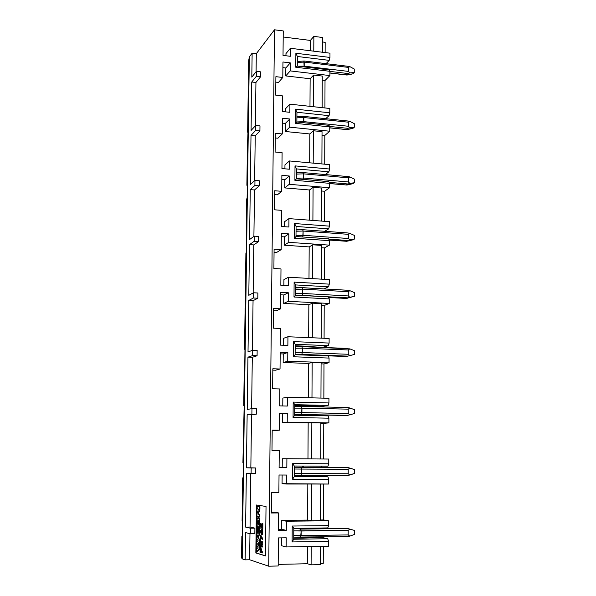 <?xml version="1.0" encoding="UTF-8"?>
<svg xmlns="http://www.w3.org/2000/svg" width="596" height="596" viewBox="0 0 596 596"><rect width="100%" height="100%" fill="white"/><g stroke="black" fill="none" stroke-linecap="round" stroke-linejoin="round"><path stroke-width="0.89" d="M321.564 247.742L324.41 247.936L329.402 245.142L288.74 242.349L284.232 245.209L309.175 246.908L312.773 244.8L321.572 245.403L321.438 279.159L321.572 245.403L312.773 244.8L309.175 246.908L308.996 278.421L309.175 246.908L284.232 245.209L288.74 242.349L288.814 233.908L284.307 236.88L284.232 245.209L284.307 236.88L281.297 236.672L284.307 236.88L288.814 233.908L281.327 233.379L281.178 249.612L274.093 249.135L273.892 268.498L280.992 268.938L280.835 285.32L288.375 285.752L288.449 277.215L329.297 279.621L329.29 284.143L294.111 282.117L295.638 284.925L328.515 286.788L329.29 284.143L328.515 286.788L295.638 284.925L294.111 282.117L293.999 297.024L329.245 298.909L328.485 296.92L295.564 295.147L328.485 296.92L329.245 298.909L329.23 303.453L288.24 301.315L283.703 303.416L308.847 304.712L312.468 303.163L321.341 303.625L321.199 338.148L321.341 303.625L312.468 303.163L308.847 304.712L283.703 303.416L288.24 301.315L288.315 292.748L280.768 292.338L280.612 308.825L273.475 308.475L273.266 328.15L280.425 328.463L280.269 345.121L287.868 345.419L287.942 336.747L329.126 338.476L329.111 343.072L293.657 341.627L295.199 344.317L328.336 345.643L329.111 343.072L328.336 345.643L295.199 344.317L293.657 341.627L293.537 356.773L329.066 358.069L328.307 355.931L295.117 354.702L328.307 355.931L329.066 358.069L329.052 362.688L287.734 361.243L283.167 362.547L308.512 363.426L312.155 362.465L321.095 362.778L320.953 398.076L321.095 362.778L312.155 362.465L308.512 363.426L283.167 362.547L287.734 361.243L287.808 352.534L280.202 352.243L280.038 369.006L272.841 368.768L272.633 388.763L279.852 388.957L279.688 405.883L287.354 406.055L287.428 397.241L328.947 398.277L328.932 402.948L293.187 402.106L294.744 404.669L328.15 405.436L328.932 402.948L328.15 405.436L294.744 404.669L293.187 402.106L293.068 417.498L328.888 418.183L328.12 415.889L294.662 415.226L328.12 415.889L328.888 418.183L328.873 422.884L287.22 422.139L282.616 422.624L320.857 422.884L320.708 458.98L320.857 422.884L282.616 422.624L287.22 422.139L287.294 413.281L279.621 413.125L279.457 430.163L272.201 430.051L271.985 450.375L279.263 450.442L279.099 467.651L286.832 467.689L286.907 458.726L328.769 459.039L328.754 463.785L292.71 463.569L294.282 466.005L327.964 466.191L328.754 463.785L327.964 466.191L294.282 466.005L292.71 463.569L292.591 479.214L328.709 479.273L327.934 476.815L321.736 476.509L321.736 475.407L321.736 476.509L303.2 476.547L327.934 476.815L294.2 476.733L327.934 476.815L328.709 479.273L328.694 484.041L282.064 483.676L286.691 484.027L286.765 475.034L279.032 475.012L278.868 492.326L271.545 492.341L271.329 513L278.667 512.94L278.503 530.433L286.296 530.336L286.378 521.224L328.582 520.792L323.412 519.943L323.546 484.041L323.412 519.943L320.462 519.973L328.582 520.792L328.567 525.62L292.226 526.037L293.813 528.347L327.778 527.929L328.567 525.62L327.778 527.929L293.813 528.347L292.226 526.037L292.107 541.943L328.523 541.354L327.74 538.724L321.497 537.398L321.497 536.974L321.497 537.398L302.805 538.106L321.497 537.398L327.74 538.724L293.731 539.246L327.74 538.724L328.523 541.354L328.508 546.204L286.155 546.949L281.498 545.72L286.155 546.949L286.236 537.801L278.436 537.912L278.168 565.984L268.721 566.2L249.627 559.756L249.97 533.696L249.627 559.756L245.142 559.853L249.627 559.756L268.721 566.2L278.168 565.984L278.436 537.912L286.236 537.801L286.155 546.949L328.508 546.204L328.523 541.354L292.107 541.943L293.731 539.246L292.107 541.943L292.226 526.037L328.567 525.62L328.582 520.792L286.378 521.224L281.729 520.36L286.378 521.224L286.296 530.336L281.647 529.337L286.296 530.336L278.503 530.433L278.667 512.94L274.123 512.188L278.667 512.94L271.329 513L271.545 492.341L278.868 492.326L279.032 475.012L286.765 475.034L286.691 484.027L328.694 484.041L328.709 479.273L292.591 479.214L294.2 476.733L292.591 479.214L292.71 463.569L328.754 463.785L328.769 459.039L282.288 458.719L286.907 458.726L286.832 467.689L279.099 467.651L279.263 450.442L271.985 450.375L272.201 430.051L279.457 430.163L274.95 430.543L279.457 430.163L279.621 413.125L287.294 413.281L282.698 413.892L287.294 413.281L287.22 422.139L328.873 422.884L323.77 423.354L328.873 422.884L328.888 418.183L293.068 417.498L294.662 415.226L293.068 417.498L293.187 402.106L328.932 402.948L328.947 398.277L287.428 397.241L282.839 398.068L287.428 397.241L287.354 406.055L279.688 405.883L279.852 388.957L272.633 388.763L272.841 368.768L280.038 369.006L275.561 370.213L280.038 369.006L280.202 352.243L287.808 352.534L283.242 353.957L287.808 352.534L287.734 361.243L329.052 362.688L323.986 363.962L329.052 362.688L329.066 358.069L293.537 356.773L295.117 354.702L293.537 356.773L293.657 341.627L329.111 343.072L329.126 338.476L287.942 336.747L283.383 338.379L287.942 336.747L287.868 345.419L280.269 345.121L280.425 328.463L273.266 328.15L273.475 308.475L280.612 308.825L276.157 310.829L280.612 308.825L280.768 292.338L288.315 292.748L283.778 294.96L288.315 292.748L288.24 301.315L329.23 303.453L324.202 305.502L329.23 303.453L329.245 298.909L293.999 297.024L295.564 295.147L293.999 297.024L294.111 282.117L329.29 284.143L329.297 279.621L288.449 277.215L283.92 279.628L288.449 277.215L288.375 285.752L280.835 285.32L280.992 268.938L273.892 268.498L274.093 249.135L281.178 249.612L276.753 252.384L281.178 249.612L281.327 233.379L288.814 233.908L288.74 242.349L329.402 245.142L324.41 247.936L321.564 247.742M324.298 279.323L324.41 247.936L324.298 279.323M295.623 287.101L308.773 288.062L295.623 287.101M323.829 288.911L328.515 286.788L323.829 288.911M321.333 305.353L324.202 305.502L321.333 305.353M324.082 338.267L324.202 305.502L324.082 338.267M295.184 345.769L321.386 347.386L304.027 346.12L304.02 346.708L304.027 346.12L295.184 345.769M322.324 347.423L328.336 345.643L322.324 347.423M321.095 363.865L323.986 363.962L321.095 363.865M323.859 398.15L323.986 363.962L323.859 398.15M294.737 405.377L322.004 406.286L328.15 405.436L322.004 406.286L303.647 405.578L303.64 406.524L303.647 405.578L294.737 405.377M321.967 415.762L321.974 415.002L321.967 415.762M322.004 406.934L322.004 406.286L322.004 406.934M303.587 414.637L303.587 415.397L303.587 414.637M320.857 423.302L323.77 423.354L320.857 423.302M323.635 459.002L323.77 423.354L323.635 459.002M321.765 467.368L321.773 466.154L321.765 467.368M303.267 466.05L303.26 467.271L303.267 466.05M303.208 475.355L303.2 476.547L294.2 476.524L303.2 476.547L301.755 475.347L303.2 476.547L303.208 475.355M311.328 520.74L307.618 520.099L281.729 520.36L281.647 529.337L278.511 529.375L281.647 529.337L281.729 520.36L307.618 520.099L307.819 484.034L307.618 520.099L311.328 520.74L311.522 484.041L311.328 520.74L320.462 520.651L311.328 520.74M321.527 528.548L321.535 528.004L321.527 528.548M302.872 528.235L302.865 528.779L302.872 528.235M302.813 537.249L302.805 538.106L293.739 538.24L302.805 538.106L301.844 537.264L302.805 538.106L302.813 537.249M281.565 537.868L281.498 545.72L281.565 537.868M293.731 539.246L293.813 528.347L293.731 539.246M274.123 512.188L271.336 512.21L274.123 512.188M282.139 475.019L282.064 483.676L282.139 475.019M294.2 476.733L294.282 466.005L294.2 476.733M282.288 458.719L282.206 467.555L279.099 467.54L282.206 467.555L282.288 458.719M272.193 430.506L274.95 430.543L272.193 430.506M279.613 413.833L282.698 413.892L282.616 422.624L282.698 413.892L279.613 413.833M294.662 415.226L294.744 404.669L294.662 415.226M282.839 398.068L282.772 405.958L282.839 398.068M272.826 370.123L275.561 370.213L272.826 370.123M280.18 353.838L283.242 353.957L283.167 362.547L283.242 353.957L280.18 353.838M295.117 354.702L295.199 344.317L295.117 354.702M283.383 338.379L283.324 345.24L283.383 338.379M273.445 310.702L276.157 310.829L273.445 310.702M280.746 294.796L283.778 294.96L283.703 303.416L283.778 294.96L280.746 294.796M295.564 295.147L295.638 284.925L295.564 295.147M283.92 279.628L283.867 285.491L283.92 279.628M274.063 252.212L276.753 252.384L274.063 252.212M312.595 278.637L312.773 244.8L312.595 278.637M308.661 337.619L308.847 304.712L308.661 337.619M312.289 337.768L312.468 303.163L312.289 337.768M303.364 346.678L304.027 346.12L303.364 346.678M308.318 397.763L308.512 363.426L308.318 397.763M311.976 397.852L312.155 362.465L311.976 397.852M302.522 406.494L303.647 405.578L302.522 406.494M302.842 415.382L302.12 414.809L294.67 414.66L302.12 414.809L302.842 415.382M307.968 458.89L308.169 423.078L307.968 458.89M311.656 458.913L311.842 422.72L311.656 458.913M294.275 467.13L301.777 467.167L303.178 466.05L301.777 467.167L294.275 467.13M296.458 475.31L294.208 475.303L296.458 475.31M320.611 484.041L320.462 520.651L320.611 484.041M293.813 528.622L301.74 528.25L293.813 528.622M320.357 546.346L320.283 564.628L320.357 546.346M307.365 563.734L311.097 564.837L311.194 546.51L311.097 564.837L320.283 564.628L311.097 564.837L307.365 563.734L307.462 546.577L307.365 563.734L278.183 564.39L307.365 563.734M242.319 536.102L241.864 536.109L242.311 536.638L242.527 521.157L242.088 520.733L242.699 477.858L243.146 477.977L243.362 462.727L242.915 462.712L244.181 405.191L243.734 405.556L244.323 363.955L244.777 363.307L244.986 348.511L244.531 349.256L245.12 308.274L245.574 307.253L245.775 292.681L245.329 293.798L245.902 253.412L246.357 252.034L246.677 199.355L246.357 252.034L245.902 253.412L245.329 293.798L245.761 293.821L245.329 293.798L245.775 292.681L245.574 307.253L245.12 308.274L244.531 349.256L244.971 349.278L244.531 349.256L244.986 348.511L244.777 363.307L244.323 363.955L243.734 405.556L244.181 405.191L242.915 462.712L243.362 462.727L243.146 477.977L242.699 477.858L243.146 477.858L242.699 477.858L242.088 520.733L242.527 521.157L242.311 536.638L241.864 536.109L242.319 536.102M248.8 295.311L253.486 292.763L257.874 293.001L253.486 292.763L253.419 298.007L257.807 298.238L257.874 293.001L257.807 298.238L253.419 298.007L248.726 300.473L253.054 300.697L257.807 298.238L253.054 300.697L248.726 300.473L248.018 351.931L252.726 350.254L257.152 350.426L252.726 350.254L252.659 355.581L257.085 355.745L257.152 350.426L257.085 355.745L252.659 355.581L247.943 357.175L252.302 357.332L257.085 355.745L252.302 357.332L247.943 357.175L247.221 409.422L251.959 408.647L256.414 408.737L251.959 408.647L251.885 414.056L256.347 414.145L256.414 408.737L256.347 414.145L251.885 414.056L247.146 414.742L251.542 414.831L256.347 414.145L251.542 414.831L247.146 414.742L246.416 467.8L250.841 467.823L251.542 414.831L250.841 467.823L246.416 467.8L255.669 467.972L250.841 467.823L255.669 467.972L251.177 467.949L251.102 473.447L255.602 473.462L255.669 467.972L255.602 473.462L246.342 473.209L245.597 527.087L250.059 527.035L250.767 473.433L250.059 527.035L245.597 527.087L250.387 528.198L254.909 528.145L250.059 527.035L254.909 528.145L250.387 528.198L250.313 533.785L254.842 533.718L254.909 528.145L254.842 533.718L250.313 533.785L245.522 532.586L245.142 559.853L242.222 558.847L241.559 557.819L241.864 536.109L241.559 557.819L242.222 558.847L249.344 56.911L248.651 60.822L248.383 79.924L248.651 60.822L249.344 56.911L242.222 558.847L245.142 559.853L245.522 532.586L250.313 533.785L250.387 528.198L245.597 527.087L246.342 473.209L251.102 473.447L251.177 467.949L246.416 467.8L247.146 414.742L251.885 414.056L251.959 408.647L247.221 409.422L247.943 357.175L252.659 355.581L252.726 350.254L248.018 351.931L248.726 300.473L253.419 298.007L253.486 292.763L248.8 295.311L249.5 244.628L248.8 295.311M252.391 350.373L253.054 300.697L252.391 350.373M251.624 408.7L252.302 357.332L251.624 408.7M266.032 506.466L256.436 505.006L255.84 552.961L265.473 555.934L266.032 506.466L265.473 555.934L255.84 552.961L256.22 552.954L255.84 552.961L256.436 505.006L266.032 506.466M265.481 555.807L256.22 552.954L256.816 505.065L256.22 552.954L265.481 555.807M261.853 530.336L261.935 533.427L261.853 530.336M258.411 517.633L258.537 517.633C259.297 518.088 259.7 519.779 259.744 522.707C259.625 525.605 259.185 527.125 258.426 527.266L258.612 527.251C260.154 526.842 260.02 517.708 258.537 517.633L258.21 517.648M258.344 514.132L259.506 514.341L259.811 517.045L259.506 514.341L258.344 514.132L259.506 514.341L259.126 514.341L259.826 515.696L259.431 517.052L259.811 517.045L256.921 516.576L256.95 513.953L258.508 509.178L257.338 508.991L257.047 506.377L259.938 506.764L259.908 509.334L258.344 514.132L259.908 509.334L259.938 506.764L257.047 506.377L259.938 506.764L259.558 506.764L259.521 509.334L259.908 509.334L258.344 514.132M259.357 527.43L258.969 527.438L259.253 531.878C259.163 534.515 258.791 536.035 258.128 536.43L257.934 536.445C257.167 535.96 256.772 534.232 256.734 531.274L257.122 527.02L258.046 533.845L258.612 528.749L258.91 527.445L259.357 527.43L259.632 531.87C259.521 534.776 259.074 536.303 258.314 536.437L258.508 536.422C259.171 536.028 259.551 534.508 259.632 531.87L259.334 527.43M257.167 526.946L257.822 528.481L258.187 533.718L257.822 528.481L257.167 526.946M259.498 543.232L259.469 545.504L259.089 545.511L258.239 544.133L259.498 543.232L259.118 543.239L259.089 545.511L259.469 545.504L259.498 543.232M257.062 535.521L259.543 539.462L259.513 542.218L257.897 543.924L259.461 546.517L259.424 549.281L256.861 551.836L259.424 549.281L259.461 546.517L257.897 543.924L259.513 542.218L259.543 539.462L257.062 535.521M260.608 535.133L262.694 538.613L262.687 539.663L262.694 538.613L260.608 535.133M260.81 537.1L260.772 540.267L260.392 540.274L260.228 535.133L260.825 535.186L262.694 538.613L262.3 539.671L262.687 539.663L260.437 536.184L260.392 540.274L260.772 540.267L260.81 537.1M261.055 524.629L261.204 528.324L261.055 524.629M261.026 523.564L262.233 525.754L260.877 523.452M262.642 523.638L262.814 528.496L262.382 528.488L260.802 524.458L260.869 527.438L261.249 527.43L260.825 528.332L261.204 528.324L260.288 525.836L260.78 523.452L262.218 527.065L262.255 523.638L262.642 523.638M261.853 529.293C262.814 527.885 263.283 534.754 262.054 534.538L262.21 534.538C263.06 532.146 262.978 530.38 261.964 529.226L261.741 529.226M260.631 530.239L261.026 531.312L260.631 530.239M260.526 541.25L262.672 541.824L262.665 542.777L262.672 541.824L260.147 541.257L262.672 541.824L262.285 541.831L262.665 542.777L260.743 542.375L262.65 544.021L262.642 544.789L261.093 545.511L262.627 546.033L262.613 546.994L262.627 546.033L261.093 545.608L262.642 544.789L262.65 544.021L261.145 542.479L262.65 544.021L262.262 544.029L262.642 544.789L260.705 545.608L262.627 546.033L262.225 547.001L262.613 546.994L260.079 546.39L260.102 544.915L261.525 544.26L260.124 542.732L260.526 541.25M260.959 547.478L261.711 551.583L262.56 551.836L262.545 552.939L260.012 552.298L260.042 549.817L260.959 547.478M258.284 520.315L257.897 522.327L258.299 524.584L258.284 520.315M260.854 548.67L260.646 551.263L261.093 551.397L260.258 551.27L260.705 548.581L261.085 551.516L260.258 551.27L261.085 551.516L260.705 548.581L260.258 551.27L260.646 551.263L260.273 550.175L260.854 548.67M261.726 550.197L260.72 547.478L261.726 550.197L261.324 551.591L261.726 550.197M262.56 551.836L261.324 551.591L262.56 551.836L262.158 552.946L262.56 551.836M261.048 532.429L261.577 529.226C262.59 530.38 262.672 532.154 261.823 534.538L261.011 533.472L260.251 530.246L261.622 534.523C263.648 534.172 261.197 524.152 261.048 532.429M262.814 528.496L262.873 523.683L262.486 523.69L262.426 528.503L262.814 528.496M258.008 547.612L256.593 544.766L256.801 541.98L258.09 540.557L256.846 538.523L256.682 535.521L259.543 539.462L259.163 539.469L259.126 542.226L259.513 542.218L257.517 543.932L259.461 546.517L259.074 546.525L259.044 549.288L259.424 549.281L256.481 551.844L256.861 551.836L256.481 551.844L256.72 548.946L258.008 547.612L256.72 548.946L256.481 551.844L259.044 549.288L259.074 546.525L257.517 543.932L259.126 542.226L259.163 539.469L256.682 535.521L256.846 538.523L258.09 540.557L256.801 541.98L256.593 544.766L258.008 547.612M259.305 527.512L258.612 528.749L257.964 533.852L257.405 531.438L257.785 531.431L257.405 531.438L257.442 528.488L257.822 528.481L257.122 527.02L257.502 527.02L256.794 526.953L256.734 531.274C256.779 534.195 257.181 535.923 257.934 536.445C258.694 536.303 259.133 534.783 259.253 531.878L259.632 531.87L259.253 531.878L259.305 527.512M258.537 517.633L258.157 517.641C259.64 517.708 259.774 526.842 258.232 527.259C256.69 528.086 256.31 518.125 257.979 517.656L258.537 517.633M260.72 547.478L260.012 552.298L262.158 552.946L262.173 551.844L261.324 551.591L260.72 547.478M262.285 541.831L260.147 541.257L260.124 542.732L261.525 544.26L260.102 544.915L260.079 546.39L262.225 547.001L262.24 546.04L260.705 545.519L262.255 544.796L262.262 544.029L260.743 542.375L262.277 542.785L262.285 541.831M262.054 533.144C260.102 534.21 262.464 526.469 262.054 533.144C262.307 531.289 262.151 530.321 261.584 530.246L262.054 533.144M262.382 528.488L262.486 523.69L262.218 527.065C261.175 522.729 260.534 522.32 260.288 525.836L260.869 527.438C259.901 521.902 261.905 526.186 262.382 528.488M262.3 539.671L262.315 538.62L260.228 535.133L260.169 540.214L260.437 536.184L262.3 539.671M258.239 544.133L259.089 545.511L259.118 543.239L258.239 544.133M259.431 517.052L259.126 514.341L257.964 514.132L259.521 509.334L259.558 506.764L257.047 506.377L257.338 508.991L258.508 509.178L256.95 513.953L256.921 516.576L259.431 517.052M258.157 517.641C257.405 517.805 256.965 519.325 256.846 522.193C256.891 525.098 257.293 526.789 258.046 527.274C258.806 527.125 259.245 525.612 259.364 522.714C259.312 519.787 258.917 518.095 258.157 517.641M258.128 520.196L258.694 522.573L258.075 524.703L257.517 522.327L258.046 520.204C257.33 522.007 257.368 523.504 258.165 524.696L258.046 520.204M253.151 292.941L253.792 244.919L249.5 244.628L253.792 244.919L258.515 241.611L254.164 241.313L249.5 244.628L254.164 241.313L258.515 241.611L258.582 236.448L254.231 236.15L254.164 241.313L254.231 236.15L258.582 236.448L258.515 241.611L253.792 244.919L253.151 292.941M321.795 191.025L324.619 191.264L329.573 187.74L289.239 184.306L284.754 187.911L309.503 189.99L313.079 187.338L321.803 188.075L321.669 221.094L321.803 188.075L313.079 187.338L309.503 189.99L309.331 220.162L309.503 189.99L284.754 187.911L289.239 184.306L329.573 187.74L324.619 191.264L321.795 191.025M324.507 221.31L324.619 191.264L324.507 221.31M284.448 221.794L288.948 218.62L329.476 221.682L329.461 226.137L294.566 223.545L296.078 226.465L328.694 228.857L329.461 226.137L328.694 228.857L296.078 226.465L294.566 223.545L294.454 238.214L329.417 240.665L328.664 238.832L296.003 236.523L328.664 238.832L329.417 240.665L329.402 245.142L329.417 240.665L294.454 238.214L296.003 236.523L294.454 238.214L294.566 223.545L329.461 226.137L329.476 221.682L288.948 218.62L284.448 221.794L284.404 226.696L284.448 221.794M296.063 229.348L299.855 229.624L296.063 229.348M324.671 231.293L328.694 228.857L324.671 231.293M249.568 239.54L254.231 236.15L249.568 239.54L250.26 189.61L254.902 185.475L254.969 180.387L250.327 184.596L251.005 135.411L255.624 130.479L255.691 125.465L251.072 130.472L251.743 82.01L256.34 76.295L256.407 71.364L251.81 77.137L252.138 53.178L249.344 56.911L252.138 53.178L256.317 53.685L256.079 71.773L256.317 53.685L274.48 29.8L268.721 566.2L274.48 29.8L256.317 53.685L252.138 53.178L251.81 77.137L256.407 71.364L260.653 71.855L260.594 76.787L255.937 82.479L255.364 125.823L255.937 82.479L260.594 76.787L260.653 71.855L256.407 71.364L256.34 76.295L260.594 76.787L256.34 76.295L251.743 82.01L255.937 82.479L251.743 82.01L251.072 130.472L255.691 125.465L259.975 125.898L259.916 130.904L255.23 135.828L254.641 180.685L255.23 135.828L259.916 130.904L259.975 125.898L255.691 125.465L255.624 130.479L259.916 130.904L255.624 130.479L251.005 135.411L255.23 135.828L251.005 135.411L250.327 184.596L254.969 180.387L259.282 180.759L259.223 185.84L254.514 189.968L253.903 236.388L254.514 189.968L250.26 189.61L249.568 239.54M296.003 236.523L296.078 226.465L296.003 236.523M288.874 227.024L288.948 218.62L288.874 227.024L281.394 226.473L288.874 227.024M281.55 210.343L281.394 226.473L281.55 210.343L274.503 209.799L281.55 210.343M274.704 190.742L274.503 209.799L274.704 190.742L281.729 191.323L274.704 190.742M274.667 194.631L277.334 194.847L281.729 191.323L281.878 175.351L289.306 175.999L289.239 184.306L289.306 175.999L284.828 179.709L284.754 187.911L284.828 179.709L281.841 179.448L284.828 179.709L289.306 175.999L281.878 175.351L281.729 191.323L277.334 194.847L274.667 194.631M312.9 220.431L313.079 187.338L312.9 220.431M320.29 563.443L323.255 563.376L323.323 546.294L323.255 563.376L320.29 563.443M248.8 79.968L248.383 79.924L248.837 77.443L248.644 91.181L248.189 93.579L247.631 132.23L248.092 130.077L246.878 185.296L247.333 183.479L247.131 197.626L246.677 199.355L247.131 197.626L247.333 183.479L246.878 185.296L247.303 185.334L246.878 185.296L247.437 146.08L248.092 130.077L247.631 132.23L248.063 132.267L247.631 132.23L248.189 93.579L248.644 91.181L248.837 77.443L248.383 79.924L248.8 79.968M325.163 42.309L325.125 52.575L325.163 42.309L322.391 41.958L325.163 42.309M329.975 53.178L329.96 57.432L329.215 60.367L326.079 63.653L329.215 60.367L329.96 57.432L329.975 53.178L290.394 48.276L290.327 56.292L283.018 55.406L283.256 30.925L274.48 29.8L283.256 30.925L283.018 55.406L290.327 56.292L290.394 48.276L329.975 53.178M329.186 69.888L329.923 71.304L329.908 75.573L325.021 80.482L324.924 107.958L325.021 80.482L329.908 75.573L329.923 71.304L295.772 67.251L295.884 53.253L329.96 57.432L295.884 53.253L297.359 56.486L329.215 60.367L297.359 56.486L295.884 53.253L295.772 67.251L329.923 71.304L329.186 69.888L297.285 66.089L329.186 69.888M329.811 108.479L329.797 112.8L329.044 115.669L325.699 118.679L329.044 115.669L329.797 112.8L329.811 108.479L289.917 104.173L289.85 112.316L282.489 111.534L282.638 95.904L275.702 95.144L275.896 76.675L282.809 77.473L282.958 61.991L290.267 62.863L290.2 70.909L329.908 75.573L290.2 70.909L285.775 75.93L310.136 78.754L313.66 75.059L322.257 76.064L322.131 107.653L322.257 76.064L313.66 75.059L310.136 78.754L285.775 75.93L290.2 70.909L290.267 62.863L282.958 61.991L282.809 77.473L275.896 76.675L275.702 95.144L282.638 95.904L282.489 111.534L289.85 112.316L289.917 104.173L329.811 108.479M329.014 125.331L329.759 126.888L329.744 131.224L324.82 135.448L324.716 164.191L324.82 135.448L329.744 131.224L329.759 126.888L295.34 123.35L295.452 109.135L329.797 112.8L295.452 109.135L296.942 112.264L329.044 115.669L296.942 112.264L295.452 109.135L295.34 123.35L329.759 126.888L329.014 125.331L296.868 122.016L329.014 125.331M329.64 164.645L329.633 169.026L328.873 171.827L325.252 174.554L328.873 171.827L329.633 169.026L329.64 164.645L289.433 160.95L289.365 169.219L281.945 168.556L282.094 152.673L275.106 152.017L275.307 133.258L282.273 133.951L282.422 118.224L289.79 118.991L289.723 127.164L329.744 131.224L289.723 127.164L285.268 131.493L309.823 133.951L313.369 130.762L322.034 131.641L321.9 163.93L322.034 131.641L313.369 130.762L309.823 133.951L285.268 131.493L289.723 127.164L289.79 118.991L282.422 118.224L282.273 133.951L275.307 133.258L275.106 152.017L282.094 152.673L281.945 168.556L289.365 169.219L289.433 160.95L329.64 164.645M328.843 181.646L329.588 183.337L329.573 187.74L329.588 183.337L294.901 180.335L295.013 165.889L329.633 169.026L295.013 165.889L296.51 168.921L328.873 171.827L296.51 168.921L295.013 165.889L294.901 180.335L329.588 183.337L328.843 181.646L296.435 178.822L328.843 181.646M283.197 36.989L310.36 40.431L313.868 36.378L322.414 37.473L313.868 36.378L310.36 40.431L283.197 36.989M285.953 55.763L285.976 53.573L290.394 48.276L285.976 53.573L285.953 55.763M310.3 50.742L310.36 40.431L310.3 50.742M313.787 51.174L313.868 36.378L313.787 51.174M322.354 52.232L322.414 37.473L322.354 52.232M297.285 66.089L295.772 67.251L297.285 66.089L297.359 56.486L297.285 66.089M322.242 80.155L325.021 80.482L322.242 80.155M285.477 108.785L289.917 104.173L285.477 108.785L285.447 111.847L285.477 108.785M296.905 116.488L297.724 116.578L296.905 116.488M296.868 122.016L295.34 123.35L296.868 122.016L296.942 112.264L296.868 122.016M322.019 135.165L324.82 135.448L322.019 135.165M284.962 164.854L289.433 160.95L284.962 164.854L284.925 168.824L284.962 164.854M296.488 172.482L298.253 172.639L296.488 172.482M296.435 178.822L294.901 180.335L296.435 178.822L296.51 168.921L296.435 178.822M259.282 180.759L254.969 180.387L254.902 185.475L259.223 185.84L259.282 180.759M259.223 185.84L254.902 185.475L250.26 189.61L254.514 189.968L259.223 185.84M275.255 137.944L277.9 138.205L282.273 133.951L277.9 138.205L275.255 137.944M282.377 123.111L285.342 123.417L289.79 118.991L285.342 123.417L285.268 131.493L285.342 123.417L282.377 123.111M275.844 82.121L278.466 82.427L282.809 77.473L278.466 82.427L275.844 82.121M282.906 67.639L285.842 67.981L290.267 62.863L285.842 67.981L285.775 75.93L285.842 67.981L282.906 67.639M309.98 106.341L310.136 78.754L309.98 106.341M313.496 106.721L313.66 75.059L313.496 106.721M309.659 162.805L309.823 133.951L309.659 162.805M313.205 163.133L313.369 130.762L313.205 163.133M296.056 528.592L297.099 528.771L296.056 528.592M293.806 528.764L299.267 528.823L293.806 528.764M300.555 537.279L301.114 535.595L293.761 535.469L301.114 535.595L301.144 531.006L300.622 529.099L299.267 528.823L347.595 528.51L300.622 529.099L301.144 531.006L293.791 530.88L348.191 530.395L349.807 529.084L347.595 528.51L354.441 530.425L349.807 529.084L348.191 530.395L301.144 531.006L300.66 537.279L293.746 537.108L347.833 536.579L349.807 536.124L348.191 534.925L301.114 535.595L348.191 534.925L348.191 530.395L348.191 534.925L349.807 536.124L347.58 536.586M354.441 534.456L349.807 536.124L354.441 534.456L354.441 530.425L354.441 534.456M294.275 467.219L301.032 467.294L294.275 467.234M297.814 414.578L294.67 414.54L297.814 414.578M294.26 469.015L301.554 469.074L301.032 467.294L347.624 467.525L299.691 467.257L347.624 467.525L301.032 467.294L301.554 469.074L294.26 469.015M294.208 475.273L301.04 475.34L301.524 473.597L294.223 473.529L301.524 473.597L301.554 469.074L348.22 469.29L349.822 468.061L347.624 467.525L354.419 469.544L349.822 468.061L348.22 469.29L301.554 469.074L301.04 475.34L294.208 475.273L347.729 475.466M300.98 475.347L347.624 475.474L349.822 474.99L348.22 473.753L301.524 473.597L348.22 473.753L348.22 469.29L348.22 473.753L349.822 474.99L354.419 473.507L347.759 475.466M300.354 354.806L298.596 354.829L301.785 354.419L302.314 352.549L295.132 352.608L302.314 352.549L302.343 348.168L295.169 348.235L302.343 348.168L301.837 346.619L295.176 346.76L301.837 346.619L302.343 348.168L302.314 352.549L301.785 354.419L295.117 354.546L347.684 356.125L349.845 355.589L348.265 354.277L302.314 352.549L348.265 354.277L348.273 349.964L302.343 348.168L348.273 349.964L349.845 348.876L354.367 350.634L349.845 348.876L348.273 349.964L348.265 354.277L349.845 355.589L347.684 356.125L301.777 354.419L300.354 354.806M294.729 406.651L297.575 406.718L294.729 406.651M300.004 414.563L297.516 414.6L301.412 414.391L301.919 412.588L294.685 412.581L301.919 412.588L301.949 408.141L294.715 408.141L301.949 408.141L301.434 406.472L294.729 406.517L301.434 406.472L300.101 406.666L301.434 406.472L301.949 408.141L301.412 414.391L294.67 414.429L347.654 415.33L300.004 414.563M302.768 236.999L303.081 235.286L296.011 235.465L303.081 235.286L303.111 231.047L296.048 231.233L303.111 231.047L302.664 229.691L303.111 231.047L302.768 236.999M346.701 241.261L346.261 241.291M347.744 232.999L349.867 233.379L348.317 234.317L348.317 238.504L349.867 239.883L354.329 239.115L353.003 239.823L347.595 241.119L354.329 239.115L347.736 240.464L328.791 239.13L347.736 240.464L346.283 241.261L329.171 240.054L346.283 241.261L349.867 239.883L348.317 238.504L303.081 235.286L348.317 238.504L348.317 234.317L303.111 231.047L348.317 234.317L349.867 233.379L348.004 232.976M295.616 287.913L302.254 287.697L302.731 289.149L348.295 291.69L348.295 295.944L348.295 291.69L302.731 289.149L302.701 293.455L348.295 295.944L349.859 297.285L354.352 296.346L346.246 298.44L328.709 297.493L346.246 298.44L347.714 297.844L302.172 295.385L347.714 297.844L349.859 297.285L348.295 295.944L302.701 293.455L302.172 295.385L299.155 295.34L302.172 295.385L302.701 293.455L295.579 293.575L302.701 293.455L302.731 289.149L295.609 289.276L302.731 289.149L302.254 287.697L295.616 287.942M346.693 298.38L346.216 298.447M346.678 356.393L300.451 354.806L346.202 356.505L353.033 354.821L347.535 356.185M346.164 415.494L300.049 414.563L346.164 415.494M304.131 66.901L304.191 66.134L298.484 66.231L304.191 66.134L304.221 62.081L297.315 62.431L304.221 62.081L303.856 60.971L304.131 66.901M346.485 75.007L329.916 72.943L346.395 74.887L347.826 73.517L349.904 72.868L348.384 71.401L304.191 66.134L348.384 71.401L348.384 67.4L304.221 62.081L348.384 67.4L349.904 66.655L348.258 66.32M303.722 122.724L303.826 121.644L296.868 121.942L303.826 121.644L303.856 117.539L296.897 117.837L303.856 117.539L303.468 116.347L303.722 122.724M346.693 129.608L329.752 127.805L346.358 129.503L347.796 128.319L349.889 127.693L348.362 126.255L303.826 121.644L348.362 126.255L348.362 122.195L303.856 117.539L348.362 122.195L349.897 121.383L348.265 121.04M303.267 179.418L303.461 178.025L296.443 178.264L303.461 178.025L303.483 173.853L296.473 174.092L303.483 173.853L303.066 172.579L303.483 173.853L303.267 179.418M346.701 185.013L329.588 183.561M347.773 176.61L349.882 176.952L348.34 177.824L348.34 181.951L349.882 183.359L354.307 182.756L352.996 183.643L347.624 184.909L352.996 183.643L354.307 182.756L347.766 183.963L329.156 182.346L347.766 183.963L346.321 184.954L329.588 183.508L346.321 184.954L349.882 183.359L348.34 181.951L303.461 178.025L348.34 181.951L348.34 177.824L303.483 173.853L348.34 177.824L349.882 176.952L348.124 176.58M354.419 473.507L354.419 469.544L354.419 473.507M302.604 229.721L296.056 229.989M349.867 233.379L354.322 235.39L349.867 233.379M329.178 240.084L347.595 241.119M302.388 287.719L347.714 290.267L349.859 290.677L348.295 291.69L349.859 290.677L347.893 290.252M349.859 290.677L354.344 292.561L349.859 290.677M328.709 297.501L347.565 298.209M347.684 348.429L301.941 346.626L349.845 348.876M353.033 354.821L349.845 355.589L354.374 354.478L354.367 350.634L354.374 354.478L353.033 354.821M294.67 414.414L347.699 415.323L349.83 414.816L348.243 413.542L301.919 412.588L348.243 413.542L348.243 409.154L301.949 408.141L348.243 409.154L349.837 407.999L354.397 409.623L349.837 407.999L348.243 409.154L348.243 413.542L349.83 414.816L347.654 415.33M349.837 407.999L347.654 407.508L301.487 406.472M354.397 413.52L349.83 414.816L354.397 413.52L354.397 409.623L354.397 413.52M329.923 71.393L347.826 73.517L329.923 71.393M303.722 61.06L297.322 61.448M347.826 66.387L349.904 66.655L354.255 69.024L349.904 66.655L348.384 67.4L348.384 71.401L349.904 72.868L347.826 73.517L346.395 74.887L352.974 73.807L347.677 75.007M352.974 73.807L354.262 72.578L349.904 72.868L354.262 72.578L354.255 69.024L354.262 72.578L352.974 73.807M329.543 126.441L347.796 128.319L329.543 126.441M303.357 116.414L296.905 116.771M347.796 121.077L349.897 121.383L354.277 123.64L349.897 121.383L348.362 122.195L348.362 126.255L349.889 127.693L347.796 128.319L346.358 129.503L352.981 128.311L347.654 129.541M352.981 128.311L354.285 127.246L349.889 127.693L354.285 127.246L354.277 123.64L354.285 127.246L352.981 128.311M302.984 172.631L296.48 172.944M349.882 176.952L354.3 179.083L349.882 176.952M346.321 184.954L347.624 184.909M354.329 239.115L354.322 235.39L354.329 239.115M354.352 296.346L354.344 292.561L354.352 296.346M354.307 182.756L354.3 179.083L354.307 182.756M262.21 534.538L261.823 534.538M258.128 536.43L258.508 536.422M258.612 527.251L258.232 527.259M347.781 536.579L300.66 537.279M347.684 356.125L295.117 354.546M346.455 74.999L329.916 73.04M346.38 129.578L329.752 127.879M347.848 232.976L302.768 229.698M347.759 290.252L302.358 287.704M348.183 66.32L303.96 60.978M348.057 121.025L303.573 116.362M347.945 176.572L303.178 172.594"/></g></svg>
